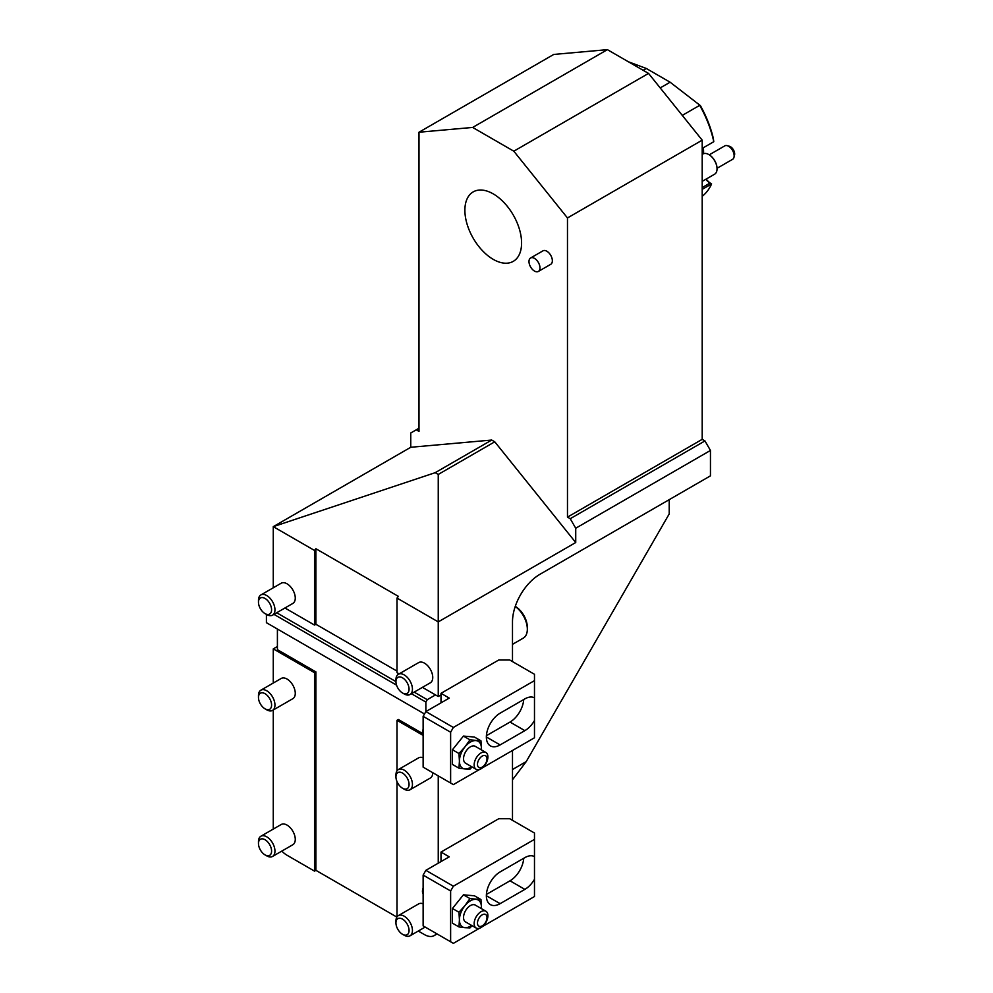 <?xml version="1.0" encoding="UTF-8"?>
<svg xmlns="http://www.w3.org/2000/svg" width="993" height="993" viewBox="0 0 993 993"><rect width="100%" height="100%" fill="white"/><g stroke="black" fill="none" stroke-linecap="round" stroke-linejoin="round"><path stroke-width="1.49" d="M315.898 548.744L314.52 550.457L314.52 625.069L315.898 624.274L315.898 548.744L398.379 596.371L397.001 598.084L438.248 621.891L438.248 474.443L494.762 441.811L575.729 542.526L438.248 621.891L438.248 696.503L441.004 694.914L441.004 702.858M438.248 696.503L422.422 687.367M512.487 661.574L512.487 621.891A38.888 22.454 -60 0 1 539.981 574.277L710.454 475.846L710.454 450.45L575.729 528.239L575.729 542.526M512.487 820.33L512.487 750.472M648.541 73.408L513.815 151.197L472.668 127.439L418.996 132.23L553.734 54.441L607.393 49.65L648.541 73.408L702.2 140.162L702.2 439.34L704.956 440.929L710.454 450.45M512.487 769.525L526.228 761.594L669.208 513.952L669.208 499.665M530.597 257.981L542.96 250.844A7.783 4.493 60 0 1 546.858 251.229A7.783 4.493 60 0 1 551.934 258.081A7.783 4.493 60 0 1 550.743 264.312L538.367 271.449A7.783 4.493 60 0 1 532.372 269.364A7.783 4.493 60 0 1 530.597 257.981A7.783 4.493 60 0 1 538.367 262.475A7.783 4.493 60 0 1 538.367 271.449M418.996 132.23L418.996 431.409L416.253 429.82L410.754 432.985L410.754 447.272L491.709 440.048L435.195 472.68L273.274 526.65L273.274 587.794M494.762 441.811L491.709 440.048M575.729 528.239L570.23 518.706L704.956 440.929M513.815 151.197L567.475 217.951L567.475 517.13L570.23 518.706M521.586 242.987A40.092 23.149 -120 0 0 493.236 193.883A40.092 23.149 -120 0 0 473.189 191.897A40.092 23.149 -120 0 0 473.189 238.196A40.092 23.149 -120 0 0 513.282 261.345A40.092 23.149 -120 0 0 521.586 242.987M567.475 217.951L702.2 140.162M277.407 646.505L273.274 648.876L273.274 683.035M273.274 709.97L273.274 829.081M410.754 447.272L273.274 526.65L314.52 550.457M482.486 767.8L534.482 737.774L534.482 720.546A19.438 11.221 -60 0 1 524.863 730.637L500.112 744.924A19.438 11.221 -60 0 1 490.393 745.88A19.438 11.221 -60 0 1 487.414 730.302A19.438 11.221 -60 0 1 500.112 713.173L524.863 698.886A19.438 11.221 -60 0 1 534.482 697.868L534.482 674.284L509.732 659.997L498.734 659.997L441.004 693.325L441.004 694.914M438.248 775.881L438.248 863.19M482.486 926.543L534.482 896.518L534.482 879.289A19.438 11.221 -60 0 1 524.863 889.38L500.112 903.667A19.438 11.221 -60 0 1 490.393 904.623A19.438 11.221 -60 0 1 487.414 889.045A19.438 11.221 -60 0 1 500.112 871.916L524.863 857.629A19.438 11.221 -60 0 1 534.482 856.611L534.482 833.028L509.732 818.741L498.734 818.741L441.004 852.068L441.004 861.601M472.668 127.439L607.393 49.65M526.228 761.594L512.487 779.778M438.248 474.443L435.195 472.68M258.465 602.23L258.465 600.281A11.668 6.74 60 0 1 260.886 594.944L281.193 583.214A11.668 6.74 60 0 1 287.027 583.797A11.668 6.74 60 0 1 295.269 598.084A11.668 6.74 60 0 1 292.861 603.421L272.554 615.151A11.668 6.74 60 0 1 266.72 614.568L265.032 613.6A9.285 5.362 -120 0 0 271.586 609.814A9.285 5.362 -120 0 0 265.032 598.444A9.285 5.362 -120 0 0 258.465 602.23A9.285 5.362 -120 0 0 265.032 613.6M314.52 625.069L284.941 607.989M276.699 612.755L395.946 681.608L395.946 679.659A11.668 6.74 60 0 1 398.354 674.309L418.674 662.592A11.668 6.74 60 0 1 424.495 663.163A11.668 6.74 60 0 1 432.749 677.449A11.668 6.74 60 0 1 430.329 682.799L410.022 694.517A11.668 6.74 60 0 1 404.188 693.946L402.5 692.965A9.285 5.362 -120 0 0 409.066 689.179A9.285 5.362 -120 0 0 402.5 677.809A9.285 5.362 -120 0 0 395.946 681.608A9.285 5.362 -120 0 0 402.5 692.965M397.001 598.084L397.001 672.695L399.087 673.899M422.497 733.442L398.379 719.515L397.001 720.31L397.001 770.841M423.13 735.391L397.001 720.31M396.877 917.085L315.898 870.327L315.898 671.901L314.52 672.695L273.274 648.876M315.898 671.901L277.407 649.67L277.407 629.041M258.465 697.483L258.465 695.534A11.668 6.74 60 0 1 260.886 690.185L281.193 678.467A11.668 6.74 60 0 1 287.027 679.038A11.668 6.74 60 0 1 295.269 693.325A11.668 6.74 60 0 1 292.861 698.675L272.554 710.392A11.668 6.74 60 0 1 266.72 709.821L265.032 708.841A9.285 5.362 -120 0 0 271.586 705.055A9.285 5.362 -120 0 0 265.032 693.685A9.285 5.362 -120 0 0 258.465 697.483A9.285 5.362 -120 0 0 265.032 708.841M258.465 843.529L258.465 841.58A11.668 6.74 60 0 1 260.886 836.23L281.193 824.513A11.668 6.74 60 0 1 287.027 825.084A11.668 6.74 60 0 1 295.269 839.37A11.668 6.74 60 0 1 292.861 844.72L272.554 856.438A11.668 6.74 60 0 1 266.72 855.867L265.032 854.886A9.285 5.362 -120 0 0 271.586 851.1A9.285 5.362 -120 0 0 265.032 839.73A9.285 5.362 -120 0 0 258.465 843.529A9.285 5.362 -120 0 0 265.032 854.886M281.838 851.075A19.438 11.221 -120 0 0 287.027 855.246L314.52 871.122L314.52 672.695M395.946 922.894A9.285 5.362 -120 0 0 402.5 934.264A9.285 5.362 -120 0 0 409.066 930.466A9.285 5.362 -120 0 0 402.5 919.108A9.285 5.362 -120 0 0 395.946 922.894L395.946 920.945A11.668 6.74 60 0 1 398.354 915.608L418.674 903.878A11.668 6.74 60 0 1 423.13 903.804M432.749 772.703L432.749 772.703A11.668 6.74 60 0 1 430.329 778.04L410.022 789.77A11.668 6.74 60 0 1 404.188 789.187L402.5 788.219A9.285 5.362 -120 0 0 409.066 784.42A9.285 5.362 -120 0 0 402.5 773.063A9.285 5.362 -120 0 0 395.946 776.849A9.285 5.362 -120 0 0 402.5 788.219M395.946 776.849L395.946 774.9A11.668 6.74 60 0 1 398.354 769.563L418.674 757.833A11.668 6.74 60 0 1 423.13 757.758M437.069 933.941L434.226 935.58A19.438 11.221 -120 0 1 424.495 934.624L418.289 931.037M434.226 935.58A19.438 11.221 -120 0 0 436.411 933.557M397.001 781.603L397.001 916.887M315.898 870.327L314.52 871.122M397.001 671.107L315.898 624.274M567.475 517.13L702.2 439.34M418.996 428.231L416.253 429.82M398.354 769.563A11.668 6.74 60 0 1 407.353 772.691A11.668 6.74 60 0 1 412.443 784.42A11.668 6.74 60 0 1 410.022 789.77M398.354 674.309A11.668 6.74 60 0 1 407.353 677.437A11.668 6.74 60 0 1 412.443 689.179A11.668 6.74 60 0 1 410.022 694.517M515.268 606.363A17.104 9.88 60 0 1 527.333 627.291L527.333 629.202A19.438 11.221 -120 0 0 515.243 606.45M512.487 644.345L523.311 638.102A19.438 11.221 -120 0 0 527.333 629.202M398.354 915.608A11.668 6.74 60 0 1 407.353 918.736A11.668 6.74 60 0 1 412.443 930.466A11.668 6.74 60 0 1 410.022 935.816A11.668 6.74 60 0 1 404.188 935.232L402.5 934.264M441.004 852.068L449.246 856.835L425.873 870.327L453.367 886.203L450.623 890.969L423.13 875.094L423.13 925.886L453.367 943.35L479.557 928.232M534.482 839.37L453.367 886.203M450.623 890.969L450.623 941.761M523.721 858.287A19.438 11.221 -60 0 1 510.005 880.803L486.409 894.432M534.482 879.289L534.482 856.611M423.13 875.094L425.873 870.327M423.13 893.824A6.802 3.935 -60 0 1 423.13 888.102M476.168 928.045L465.556 921.926A9.719 5.61 -60 0 1 464.066 914.131A9.719 5.61 -60 0 1 470.421 905.566A9.719 5.61 -60 0 1 475.275 905.082L485.887 911.214A9.719 5.61 -60 0 1 485.887 922.435A9.719 5.61 -60 0 1 476.168 928.045A9.719 5.61 -60 0 1 475.275 918.612A9.719 5.61 -60 0 1 481.022 911.698A9.719 5.61 -60 0 1 485.887 911.214M478.254 919.63A6.74 3.885 120 0 0 481.977 925.972A6.74 3.885 120 0 0 486.496 915.397A6.74 3.885 120 0 0 478.254 919.63M458.965 912.257L464.923 905.678A15.553 8.974 120 0 0 459.424 919.853L458.965 912.257L452.448 908.496L452.448 923.167L458.965 926.928L459.424 919.853A15.553 8.974 120 0 0 464.923 927.673L469.962 927.909L472.097 925.699M481.394 908.62L481.419 907.155A15.553 8.974 120 0 0 475.92 899.335A15.553 8.974 120 0 0 464.923 905.678L469.962 898.578L480.96 899.559L474.443 895.798L463.446 894.817L452.448 908.496M481.344 908.595A15.553 8.974 120 0 0 481.419 907.155L480.96 899.559M458.965 926.928L464.923 927.673A15.553 8.974 120 0 0 471.625 925.426M463.446 894.817L469.962 898.578M441.004 693.325L449.246 698.091L425.873 711.584L453.367 727.459L450.623 732.226L423.13 716.35L423.13 767.142L453.367 784.607L479.557 769.488M534.482 680.627L453.367 727.459M450.623 732.226L450.623 783.018M523.721 699.544A19.438 11.221 -60 0 1 510.005 722.06L486.409 735.689M534.482 720.546L534.482 697.868M423.13 716.35L425.873 711.584L425.873 702.063L411.425 693.71M423.13 735.081A6.802 3.935 -60 0 1 423.13 729.359M458.965 753.513L464.923 746.935A15.553 8.974 120 0 0 459.424 761.11L458.965 753.513L452.448 749.752L452.448 764.424L458.965 768.185L459.424 761.11A15.553 8.974 120 0 0 464.923 768.93L469.962 769.165L472.097 766.956M481.394 749.876L481.419 748.412A15.553 8.974 120 0 0 475.92 740.592A15.553 8.974 120 0 0 464.923 746.935L469.962 739.835L480.96 740.815L474.443 737.054L463.446 736.074L452.448 749.752M481.344 749.852A15.553 8.974 120 0 0 481.419 748.412L480.96 740.815M458.965 768.185L464.923 768.93A15.553 8.974 120 0 0 471.625 766.683M485.887 752.471L475.275 746.339A9.719 5.61 120 0 0 470.421 746.823A9.719 5.61 120 0 0 464.066 755.388A9.719 5.61 120 0 0 465.556 763.183L476.168 769.302A9.719 5.61 -60 0 1 475.275 759.868A9.719 5.61 -60 0 1 481.022 752.942A9.719 5.61 -60 0 1 485.887 752.471A9.719 5.61 -60 0 1 485.887 763.691A9.719 5.61 -60 0 1 476.168 769.302M463.446 736.074L469.962 739.835M478.254 760.886A6.74 3.885 120 0 0 481.977 767.229A6.74 3.885 120 0 0 486.496 756.654A6.74 3.885 120 0 0 478.254 760.886M260.886 836.23A11.668 6.74 60 0 1 269.873 839.358A11.668 6.74 60 0 1 274.962 851.1A11.668 6.74 60 0 1 272.554 856.438M260.886 690.185A11.668 6.74 60 0 1 269.873 693.313A11.668 6.74 60 0 1 274.962 705.055A11.668 6.74 60 0 1 272.554 710.392M260.886 594.944A11.668 6.74 60 0 1 269.873 598.071A11.668 6.74 60 0 1 274.962 609.814A11.668 6.74 60 0 1 272.554 615.151M702.2 181.359L714.637 174.185A11.668 6.74 -120 0 0 717.045 168.835A11.668 6.74 -120 0 0 708.803 154.548A11.668 6.74 -120 0 0 702.97 153.977L702.2 154.424M708.94 154.635A11.271 6.517 60 0 1 709.076 154.709A11.271 6.517 60 0 1 717.045 168.525A11.271 6.517 60 0 1 717.045 168.673M717.045 168.301L732.536 159.352A7.783 4.493 -120 0 0 733.976 157.291A7.783 4.493 -120 0 0 727.261 145.673A7.783 4.493 -120 0 0 724.766 145.884L709.275 154.821M733.976 157.291L734.535 155.144A5.946 3.426 -120 0 0 729.408 146.256L727.261 145.673M700.4 105.618L670.101 82.208L700.4 105.618A79.713 46.026 60 0 1 713.309 138.263L713.781 141.714A81.662 47.143 -120 0 0 699.705 105.332L682.29 115.387M713.781 141.714L702.2 148.404M702.2 189.365L711.596 183.941L710.032 183.047A11.668 6.74 60 0 1 705.812 179.274M702.2 196.304A81.662 47.143 -120 0 0 711.596 183.941M703.404 147.709A62.211 35.922 60 0 1 703.578 152.326L703.578 153.692A64.16 37.039 -120 0 0 703.28 147.771M706.197 179.05A13.604 7.857 -120 0 0 710.889 183.519L711.062 183.643M643.166 70.304L646.319 68.48L628.395 61.777M646.319 68.48L670.101 82.208L660.196 87.918M424.495 713.967L266.409 622.685L266.409 614.394M396.542 685.12L273.944 614.344M414.168 692.121L427.251 699.68L435.505 694.914M427.251 699.68L425.873 702.063M510.005 880.803L524.863 889.38M486.359 895.723L500.112 903.667M510.005 722.06L524.863 730.637M486.359 736.98L500.112 744.924M702.2 187.565L710.032 183.047M425.165 927.065L410.022 935.816"/></g></svg>
